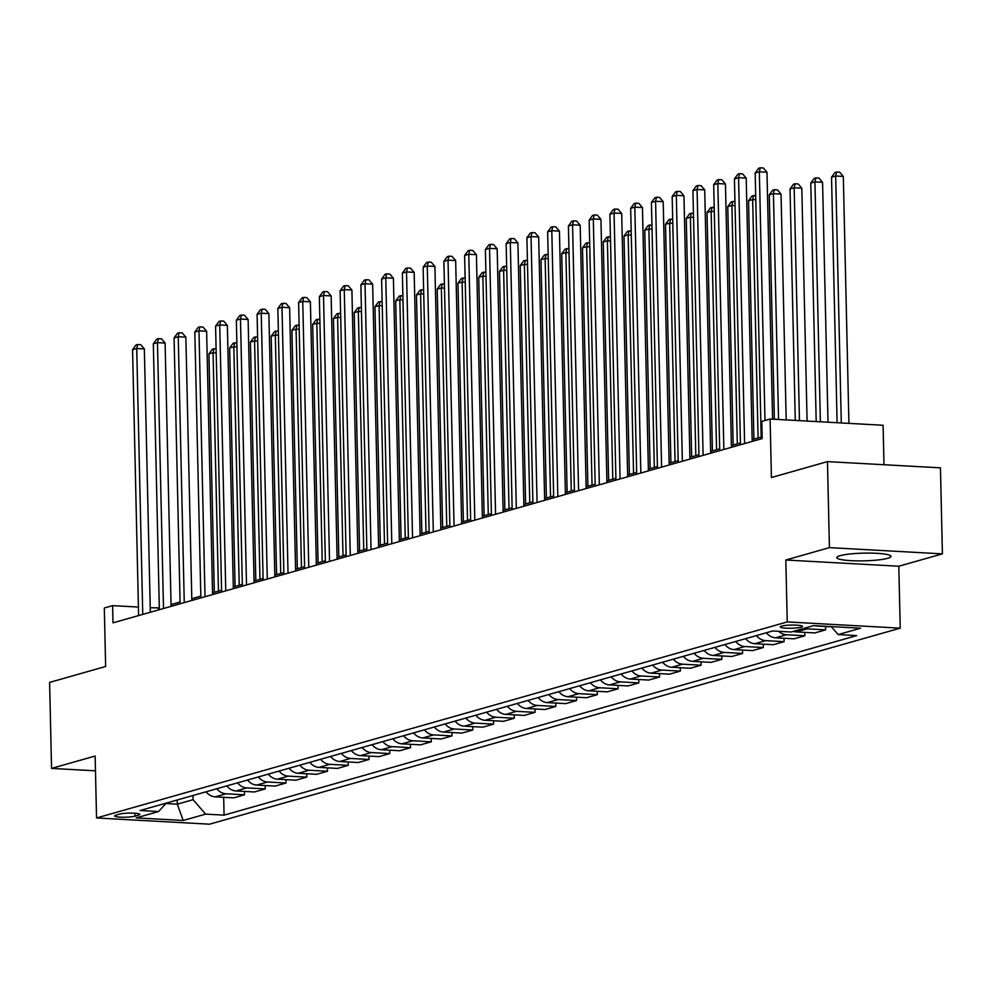 <?xml version="1.0" encoding="UTF-8"?>
<svg xmlns="http://www.w3.org/2000/svg" width="992" height="992" viewBox="0 0 992 992"><rect width="100%" height="100%" fill="white"/><g stroke="black" fill="none" stroke-linecap="round" stroke-linejoin="round"><path stroke-width="1.49" d="M840.088 555.681A27.119 3.856 178.7 0 0 836.802 557.603A27.119 3.856 178.7 0 0 857.274 560.877A27.119 3.856 178.7 0 0 887.728 558.298A27.119 3.856 178.7 0 0 891.014 556.376A27.119 3.856 178.7 0 0 870.542 553.102A27.119 3.856 178.7 0 0 840.088 555.681M781.584 626.126A11.123 1.587 178.7 0 0 780.233 626.919A11.123 1.587 178.7 0 0 788.64 628.258A11.123 1.587 178.7 0 0 801.127 627.204A11.123 1.587 178.7 0 0 802.478 626.411A11.123 1.587 178.7 0 0 794.084 625.072A11.123 1.587 178.7 0 0 781.584 626.126M883.984 464.74L883.091 425.258L770.102 419.033L761.794 421.389L762.191 438.588L113.001 622.84L112.604 605.641L104.309 607.997L105.636 666.488L49.6 682.397L51.547 768.403L95.468 770.821M942.4 553.858L940.453 467.84L827.464 461.615L829.411 547.634L785.825 560.009L787.239 621.934L900.228 628.159L898.814 566.234L942.4 553.858L829.411 547.634M787.239 621.934L96.546 817.966L209.523 824.191L900.228 628.159M134.875 816.193L138.52 815.164A10.776 1.538 178.7 0 0 139.835 814.395A10.776 1.538 178.7 0 0 131.7 813.093A10.776 1.538 178.7 0 0 119.586 814.11L115.94 815.151A10.776 1.538 178.7 0 0 114.626 815.92A10.776 1.538 178.7 0 0 122.76 817.222A10.776 1.538 178.7 0 0 134.875 816.193L134.8 813.217M165.85 803.532L177.308 804.165L193.08 799.688L205.604 814.122L224.08 815.139L856.666 635.612L838.19 634.582L831.259 626.609M205.604 814.122L183.185 820.483L136.164 817.892L158.571 811.53L166.247 803.098M838.19 634.582L860.597 628.221L813.576 625.63L791.157 632.003L772.681 630.974L140.108 810.514L158.571 811.53M770.102 419.033L771.429 477.524L827.464 461.615M96.546 817.966L95.133 756.04L51.547 768.403M159.315 607.91L150.226 607.712M138.409 607.067L112.604 605.641M761.186 437.088L752.159 439.654M740.429 442.978L731.402 445.544M719.671 448.868L710.644 451.434M698.926 454.758L689.899 457.324M678.168 460.648L669.141 463.214M657.411 466.538L648.384 469.104M636.653 472.428L627.626 474.994M615.908 478.318L606.881 480.884M595.15 484.208L586.123 486.774M574.393 490.098L565.366 492.664M553.648 495.988L544.62 498.554M532.89 501.878L523.863 504.444M512.132 507.78L503.105 510.334M491.375 513.67L482.348 516.224M470.63 519.56L461.602 522.114M449.872 525.45L440.845 528.004M429.114 531.34L420.087 533.894M408.369 537.23L399.342 539.784M387.612 543.12L378.584 545.674M366.854 549.01L357.827 551.564M346.096 554.9L337.069 557.454M325.351 560.79L316.324 563.344M304.594 566.68L295.566 569.234M283.836 572.57L274.809 575.124M263.091 578.46L254.064 581.014M242.333 584.35L233.306 586.917M221.576 590.24L212.548 592.807M200.818 596.13L191.791 598.697M180.073 602.02L171.046 604.587M177.208 799.986L177.308 804.165L183.185 820.483M192.981 795.51L193.08 799.688M158.46 609.944L158.41 608.17M224.08 815.139L223.671 797.32M206.063 791.802A13.913 12.078 74.2 0 0 215.239 796.849L233.715 797.866L244.503 794.803L244.429 791.418M804.202 628.296A13.913 12.078 74.2 0 0 807.141 628.854L825.617 629.87L825.542 626.498M825.617 629.87L814.829 632.933L796.353 631.916A13.913 12.078 74.2 0 1 793.414 631.358M778.695 631.309A13.913 12.078 74.2 0 0 786.383 634.744L804.859 635.76L804.785 632.388M804.859 635.76L794.071 638.823L775.595 637.806A13.913 12.078 74.2 0 1 766.419 632.76M756.462 635.587A13.913 12.078 74.2 0 0 765.638 640.634L784.114 641.65L784.027 638.278M784.114 641.65L773.314 644.713L754.838 643.696A13.913 12.078 74.2 0 1 745.662 638.65M735.704 641.477A13.913 12.078 74.2 0 0 744.88 646.524L763.356 647.54L763.282 644.168M763.356 647.54L752.568 650.603L734.092 649.586A13.913 12.078 74.2 0 1 724.904 644.54M714.947 647.367A13.913 12.078 74.2 0 0 724.123 652.414L742.599 653.43L742.524 650.058M742.599 653.43L731.811 656.493L713.335 655.476A13.913 12.078 74.2 0 1 704.159 650.43M694.189 653.257A13.913 12.078 74.2 0 0 703.378 658.304L721.841 659.32L721.767 655.948M721.841 659.32L711.053 662.383L692.577 661.366A13.913 12.078 74.2 0 1 683.401 656.32M673.444 659.147A13.913 12.078 74.2 0 0 682.62 664.194L701.096 665.21L701.022 661.838M701.096 665.21L690.296 668.273L671.832 667.256A13.913 12.078 74.2 0 1 662.644 662.21M652.686 665.037A13.913 12.078 74.2 0 0 661.862 670.084L680.338 671.1L680.264 667.728M680.338 671.1L669.55 674.163L651.074 673.146A13.913 12.078 74.2 0 1 641.898 668.1M631.929 670.927A13.913 12.078 74.2 0 0 641.105 675.974L659.581 676.99L659.506 673.618M659.581 676.99L648.793 680.066L630.317 679.036A13.913 12.078 74.2 0 1 621.141 673.99M611.184 676.817A13.913 12.078 74.2 0 0 620.36 681.864L638.836 682.893L638.749 679.508M638.836 682.893L628.035 685.956L609.559 684.926A13.913 12.078 74.2 0 1 600.383 679.88M590.426 682.707A13.913 12.078 74.2 0 0 599.602 687.754L618.078 688.783L618.004 685.398M618.078 688.783L607.29 691.846L588.814 690.816A13.913 12.078 74.2 0 1 579.626 685.77M569.668 688.597A13.913 12.078 74.2 0 0 578.844 693.644L597.32 694.673L597.246 691.288M597.32 694.673L586.532 697.736L568.056 696.719A13.913 12.078 74.2 0 1 558.88 691.66M548.911 694.487A13.913 12.078 74.2 0 0 558.099 699.546L576.563 700.563L576.488 697.178M576.563 700.563L565.775 703.626L547.299 702.609A13.913 12.078 74.2 0 1 538.123 697.55M528.166 700.377A13.913 12.078 74.2 0 0 537.342 705.436L555.818 706.453L555.743 703.068M555.818 706.453L545.017 709.516L526.554 708.499A13.913 12.078 74.2 0 1 517.365 703.44M507.408 706.267A13.913 12.078 74.2 0 0 516.584 711.326L535.06 712.343L534.986 708.958M535.06 712.343L524.272 715.406L505.796 714.389A13.913 12.078 74.2 0 1 496.62 709.33M486.65 712.157A13.913 12.078 74.2 0 0 495.826 717.216L514.302 718.233L514.228 714.848M514.302 718.233L503.514 721.296L485.038 720.279A13.913 12.078 74.2 0 1 475.862 715.22M465.905 718.047A13.913 12.078 74.2 0 0 475.081 723.106L493.557 724.123L493.47 720.738M493.557 724.123L482.757 727.186L464.281 726.169A13.913 12.078 74.2 0 1 455.105 721.11M445.148 723.937A13.913 12.078 74.2 0 0 454.324 728.996L472.8 730.013L472.725 726.628M472.8 730.013L462.012 733.076L443.536 732.059A13.913 12.078 74.2 0 1 434.347 727M424.39 729.827A13.913 12.078 74.2 0 0 433.566 734.886L452.042 735.903L451.968 732.518M452.042 735.903L441.254 738.966L422.778 737.949A13.913 12.078 74.2 0 1 413.602 732.89M403.632 735.717A13.913 12.078 74.2 0 0 412.821 740.776L431.284 741.793L431.21 738.408M431.284 741.793L420.496 744.856L402.02 743.839A13.913 12.078 74.2 0 1 392.844 738.78M382.887 741.607A13.913 12.078 74.2 0 0 392.063 746.666L410.539 747.683L410.465 744.298M410.539 747.683L399.739 750.746L381.275 749.729A13.913 12.078 74.2 0 1 372.087 744.67M362.13 747.497A13.913 12.078 74.2 0 0 371.306 752.556L389.782 753.573L389.707 750.188M389.782 753.573L378.994 756.636L360.518 755.619A13.913 12.078 74.2 0 1 351.342 750.56M341.372 753.387A13.913 12.078 74.2 0 0 350.548 758.446L369.024 759.463L368.95 756.078M369.024 759.463L358.236 762.526L339.76 761.509A13.913 12.078 74.2 0 1 330.584 756.462M320.627 759.289A13.913 12.078 74.2 0 0 329.803 764.336L348.279 765.353L348.192 761.968M348.279 765.353L337.478 768.416L319.002 767.399A13.913 12.078 74.2 0 1 309.826 762.352M299.869 765.179A13.913 12.078 74.2 0 0 309.045 770.226L327.521 771.243L327.447 767.858M327.521 771.243L316.733 774.306L298.257 773.289A13.913 12.078 74.2 0 1 289.069 768.242M279.112 771.069A13.913 12.078 74.2 0 0 288.288 776.116L306.764 777.133L306.689 773.748M306.764 777.133L295.976 780.196L277.5 779.179A13.913 12.078 74.2 0 1 268.324 774.132M258.354 776.959A13.913 12.078 74.2 0 0 267.542 782.006L286.006 783.023L285.932 779.638M286.006 783.023L275.218 786.086L256.742 785.069A13.913 12.078 74.2 0 1 247.566 780.022M237.609 782.849A13.913 12.078 74.2 0 0 246.785 787.896L265.261 788.913L265.186 785.528M265.261 788.913L254.46 791.976L235.997 790.959A13.913 12.078 74.2 0 1 226.808 785.912M216.851 788.739A13.913 12.078 74.2 0 0 226.027 793.786L244.503 794.803M815.04 625.716A13.913 12.078 74.2 0 0 817.11 626.026L831.445 626.82M785.825 560.009L898.814 566.234M150.325 612.25L144.348 348.936L136.722 348.514L142.749 614.395M132.568 349.692L136.003 344.993L137.665 344.522L136.722 348.514L132.568 349.692L138.607 615.573M137.665 344.522L140.715 344.695L144.348 348.936M218.476 591.12L213.057 352.718L208.915 353.896L214.322 592.298M216.194 352.892L213.057 352.718L213.999 348.725L216.095 348.837M208.915 353.896L212.35 349.196L213.999 348.725M171.083 606.36L165.106 343.046L157.468 342.624L163.506 608.505M153.326 343.802L156.761 339.103L158.422 338.632L157.468 342.624L153.326 343.802L159.352 609.683M158.422 338.632L161.473 338.793L165.106 343.046M191.84 600.47L185.864 337.156L178.225 336.734L184.264 602.615M174.071 337.912L177.506 333.213L179.168 332.742L178.225 336.734L174.071 337.912L180.11 603.793M179.168 332.742L182.23 332.903L185.864 337.156M212.586 594.58L206.621 331.266L198.983 330.844L205.009 596.725M194.829 332.022L198.264 327.323L199.925 326.852L198.983 330.844L194.829 332.022L200.868 597.903M199.925 326.852L202.976 327.013L206.621 331.266M239.221 585.23L233.814 346.828L229.66 348.006L235.079 586.408M236.952 347.002L233.814 346.828L234.757 342.835L236.852 342.947M229.66 348.006L233.095 343.306L234.757 342.835M259.978 579.34L254.572 340.938L250.418 342.116L255.824 580.518M257.697 341.112L254.572 340.938L255.514 336.945L257.61 337.057M250.418 342.116L253.853 337.416L255.514 336.945M280.736 573.45L275.317 335.048L271.176 336.226L276.582 574.628M278.454 335.222L275.317 335.048L276.272 331.055L278.368 331.167M271.176 336.226L274.61 331.526L276.272 331.055M233.343 588.69L227.366 325.376L219.74 324.954L225.767 590.835M215.586 326.132L219.021 321.433L220.683 320.962L219.74 324.954L215.586 326.132L221.613 592.013M220.683 320.962L223.733 321.123L227.366 325.376M301.481 567.56L296.075 329.158L291.921 330.336L297.34 568.738M299.212 329.332L296.075 329.158L297.017 325.165L299.113 325.277M291.921 330.336L295.356 325.636L297.017 325.165M254.101 582.8L248.124 319.486L240.486 319.064L246.524 584.945M236.344 320.242L239.766 315.543L241.428 315.072L240.486 319.064L236.344 320.242L242.37 586.123M241.428 315.072L244.491 315.233L248.124 319.486M274.858 576.91L268.882 313.596L261.243 313.174L267.282 579.055M257.089 314.352L260.524 309.653L262.186 309.182L261.243 313.174L257.089 314.352L263.128 580.233M262.186 309.182L265.236 309.343L268.882 313.596M295.604 571.02L289.627 307.706L282.001 307.284L288.027 573.165M277.847 308.462L281.282 303.763L282.943 303.292L282.001 307.284L277.847 308.462L283.886 574.343M282.943 303.292L285.994 303.453L289.627 307.706M316.361 565.13L310.384 301.816L302.746 301.394L308.785 567.275M298.604 302.572L302.039 297.873L303.701 297.402L302.746 301.394L298.604 302.572L304.631 568.453M303.701 297.402L306.751 297.563L310.384 301.816M337.119 559.24L331.142 295.926L323.504 295.504L329.542 561.385M319.35 296.682L322.784 291.983L324.446 291.512L323.504 295.504L319.35 296.682L325.388 562.563M324.446 291.512L327.509 291.673L331.142 295.926M322.239 561.67L316.832 323.268L312.678 324.446L318.085 562.848M319.957 323.442L316.832 323.268L317.775 319.275L319.87 319.387M312.678 324.446L316.113 319.746L317.775 319.275M342.996 555.78L337.59 317.378L333.436 318.556L338.842 556.958M340.715 317.552L337.59 317.378L338.532 313.385L340.628 313.497M333.436 318.556L336.871 313.856L338.532 313.385M363.754 549.89L358.335 311.488L354.194 312.666L359.6 551.068M361.472 311.662L358.335 311.488L359.278 307.495L361.373 307.607M354.194 312.666L357.628 307.966L359.278 307.495M384.499 544L379.093 305.598L374.939 306.776L380.358 545.178M382.23 305.772L379.093 305.598L380.035 301.605L382.131 301.717M374.939 306.776L378.374 302.076L380.035 301.605M405.257 538.11L399.85 299.708L395.696 300.886L401.103 539.288M402.975 299.882L399.85 299.708L400.793 295.715L402.888 295.827M395.696 300.886L399.131 296.186L400.793 295.715M357.864 553.35L351.9 290.036L344.261 289.614L350.288 555.495M340.107 290.792L343.542 286.093L345.204 285.622L344.261 289.614L340.107 290.792L346.146 556.673M345.204 285.622L348.254 285.783L351.9 290.036M426.014 532.22L420.596 293.818L416.454 294.996L421.86 533.398M423.733 293.992L420.596 293.818L421.55 289.825L423.646 289.937M416.454 294.996L419.889 290.296L421.55 289.825M378.622 547.46L372.645 284.146L365.019 283.724L371.045 549.605M360.865 284.902L364.3 280.203L365.961 279.732L365.019 283.724L360.865 284.902L366.891 550.783M365.961 279.732L369.012 279.893L372.645 284.146M446.76 526.33L441.353 287.928L437.199 289.106L442.618 527.508M444.49 288.102L441.353 287.928L442.296 283.935L444.391 284.047M437.199 289.106L440.634 284.406L442.296 283.935M399.379 541.57L393.402 278.256L385.764 277.834L391.803 543.715M381.622 279.012L385.045 274.313L386.706 273.842L385.764 277.834L381.622 279.012L387.649 544.893M386.706 273.842L389.769 274.003L393.402 278.256M467.517 520.44L462.111 282.038L457.957 283.216L463.363 521.618M465.236 282.212L462.111 282.038L463.053 278.045L465.149 278.157M457.957 283.216L461.392 278.516L463.053 278.045M420.137 535.68L414.16 272.354L406.522 271.944L412.56 537.825M402.368 273.122L405.802 268.423L407.464 267.952L406.522 271.944L402.368 273.122L408.406 539.003M407.464 267.952L410.514 268.113L414.16 272.354M488.275 514.55L482.868 276.148L478.714 277.326L484.121 515.728M485.993 276.322L482.868 276.148L483.811 272.155L485.906 272.267M478.714 277.326L482.149 272.626L483.811 272.155M440.882 529.79L434.905 266.464L427.279 266.054L433.306 531.935M423.125 267.232L426.56 262.533L428.222 262.062L427.279 266.054L423.125 267.232L429.164 533.113M428.222 262.062L431.272 262.223L434.905 266.464M509.032 508.66L503.614 270.258L499.472 271.436L504.878 509.838M506.751 270.432L503.614 270.258L504.556 266.265L506.652 266.377M499.472 271.436L502.907 266.736L504.556 266.265M461.64 523.9L455.663 260.574L448.024 260.164L454.063 526.045M443.883 261.342L447.318 256.63L448.979 256.159L448.024 260.164L443.883 261.342L449.909 527.223M448.979 256.159L452.03 256.333L455.663 260.574M529.778 502.77L524.371 264.368L520.217 265.546L525.636 503.948M527.508 264.542L524.371 264.368L525.314 260.375L527.409 260.487M520.217 265.546L523.652 260.846L525.314 260.375M482.397 518.01L476.42 254.684L468.782 254.262L474.821 520.155M464.628 255.44L468.063 250.74L469.724 250.269L468.782 254.262L464.628 255.44L470.667 521.333M469.724 250.269L472.787 250.443L476.42 254.684M503.142 512.12L497.178 248.794L489.54 248.372L495.566 514.265M485.386 249.55L488.82 244.85L490.482 244.379L489.54 248.372L485.386 249.55L491.424 515.443M490.482 244.379L493.532 244.553L497.178 248.794M523.9 506.218L517.923 242.904L510.297 242.482L516.324 508.375M506.143 243.66L509.578 238.96L511.24 238.489L510.297 242.482L506.143 243.66L512.17 509.553M511.24 238.489L514.29 238.663L517.923 242.904M544.658 500.328L538.681 237.014L531.042 236.592L537.081 502.485M526.901 237.77L530.323 233.07L531.985 232.599L531.042 236.592L526.901 237.77L532.927 503.663M531.985 232.599L535.048 232.773L538.681 237.014M565.415 494.438L559.438 231.124L551.8 230.702L557.839 496.595M547.646 231.88L551.081 227.18L552.742 226.709L551.8 230.702L547.646 231.88L553.685 497.773M552.742 226.709L555.793 226.883L559.438 231.124M586.16 488.548L580.184 225.234L572.558 224.812L578.584 490.705M568.404 225.99L571.838 221.29L573.5 220.819L572.558 224.812L568.404 225.99L574.442 491.883M573.5 220.819L576.55 220.993L580.184 225.234M606.918 482.658L600.941 219.344L593.303 218.922L599.342 484.815M589.161 220.1L592.596 215.4L594.258 214.929L593.303 218.922L589.161 220.1L595.188 485.993M594.258 214.929L597.308 215.103L600.941 219.344M627.676 476.768L621.699 213.454L614.06 213.032L620.099 478.925M609.906 214.21L613.341 209.51L615.003 209.039L614.06 213.032L609.906 214.21L615.945 480.103M615.003 209.039L618.066 209.213L621.699 213.454M550.535 496.88L545.129 258.478L540.975 259.656L546.381 498.058M548.254 258.652L545.129 258.478L546.071 254.485L548.167 254.597M540.975 259.656L544.41 254.956L546.071 254.485M571.293 490.99L565.874 252.588L561.732 253.766L567.139 492.168M569.011 252.762L565.874 252.588L566.829 248.595L568.924 248.707M561.732 253.766L565.167 249.066L566.829 248.595M592.038 485.088L586.632 246.698L582.478 247.876L587.896 486.278M589.769 246.872L586.632 246.698L587.574 242.705L589.67 242.817M582.478 247.876L585.912 243.176L587.574 242.705M612.796 479.198L607.389 240.808L603.235 241.986L608.642 480.376M610.514 240.982L607.389 240.808L608.332 236.815L610.427 236.927M603.235 241.986L606.67 237.286L608.332 236.815M633.553 473.308L628.147 234.918L623.993 236.096L629.399 474.486M631.272 235.079L628.147 234.918L629.089 230.925L631.185 231.037M623.993 236.096L627.428 231.396L629.089 230.925M654.311 467.418L648.892 229.028L644.75 230.206L650.157 468.596M652.029 229.189L648.892 229.028L649.834 225.035L651.93 225.147M644.75 230.206L648.185 225.506L649.834 225.035M675.056 461.528L669.65 223.138L665.496 224.316L670.914 462.706M672.787 223.299L669.65 223.138L670.592 219.133L672.688 219.257M665.496 224.316L668.93 219.604L670.592 219.133M695.814 455.638L690.407 217.236L686.253 218.414L691.66 456.816M693.532 217.409L690.407 217.236L691.35 213.243L693.445 213.367M686.253 218.414L689.688 213.714L691.35 213.243M648.421 470.878L642.456 207.564L634.818 207.142L640.844 473.035M630.664 208.32L634.099 203.62L635.76 203.149L634.818 207.142L630.664 208.32L636.703 474.213M635.76 203.149L638.811 203.323L642.456 207.564M716.571 449.748L711.152 211.346L707.011 212.524L712.417 450.926M714.29 211.519L711.152 211.346L712.107 207.353L714.203 207.477M707.011 212.524L710.446 207.824L712.107 207.353M669.178 464.988L663.202 201.674L655.576 201.252L661.602 467.145M651.422 202.43L654.856 197.73L656.518 197.259L655.576 201.252L651.422 202.43L657.448 468.323M656.518 197.259L659.568 197.433L663.202 201.674M737.316 443.858L731.91 205.456L727.756 206.634L733.175 445.036M735.047 205.629L731.91 205.456L732.852 201.463L734.948 201.587M727.756 206.634L731.191 201.934L732.852 201.463M689.936 459.098L683.959 195.784L676.321 195.362L682.36 461.255M672.179 196.54L675.602 191.84L677.263 191.369L676.321 195.362L672.179 196.54L678.206 462.433M677.263 191.369L680.326 191.543L683.959 195.784M758.074 437.968L752.668 199.566L748.514 200.744L753.92 439.146M755.792 199.739L752.668 199.566L753.61 195.573L755.706 195.697M748.514 200.744L751.948 196.044L753.61 195.573M710.694 453.208L704.717 189.894L697.078 189.472L703.117 455.365M692.924 190.65L696.359 185.95L698.021 185.479L697.078 189.472L692.924 190.65L698.963 456.543M698.021 185.479L701.071 185.653L704.717 189.894M786.185 419.926L781.051 194.097L773.425 193.676L769.271 194.854L774.368 419.269M778.546 419.504L773.425 193.676L774.368 189.683L777.418 189.856L781.051 194.097M769.271 194.854L772.706 190.154L774.368 189.683M731.439 447.318L725.462 184.004L717.836 183.582L723.862 449.475M713.682 184.76L717.117 180.06L718.778 179.589L717.836 183.582L713.682 184.76L719.721 450.653M718.778 179.589L721.829 179.763L725.462 184.004M807.091 421.079L801.809 188.207L794.17 187.786L790.029 188.964L795.274 420.422M799.453 420.658L794.17 187.786L795.113 183.793L798.176 183.966L801.809 188.207M790.029 188.964L793.464 184.264L795.113 183.793M752.196 441.428L746.22 178.114L738.581 177.692L744.62 443.585M734.44 178.87L737.874 174.17L739.536 173.699L738.581 177.692L734.44 178.87L740.466 444.763M739.536 173.699L742.586 173.873L746.22 178.114M828.01 422.22L822.566 182.317L814.928 181.896L810.774 183.074L816.193 421.575M820.372 421.811L814.928 181.896L815.87 177.903L818.921 178.076L822.566 182.317M810.774 183.074L814.209 178.374L815.87 177.903M772.582 419.17L766.977 172.224L759.339 171.802L764.981 420.484M755.185 172.98L758.62 168.28L760.281 167.809L759.339 171.802L755.185 172.98L761.224 438.873M760.281 167.809L763.332 167.983L766.977 172.224M848.916 423.373L843.312 176.427L835.686 176.006L831.532 177.184L837.099 422.728M841.29 422.952L835.686 176.006L836.628 172.013L839.678 172.186L843.312 176.427M831.532 177.184L834.966 172.484L836.628 172.013M226.027 793.786L215.239 796.849M246.785 787.896L235.997 790.959M267.542 782.006L256.742 785.069M288.288 776.116L277.5 779.179M309.045 770.226L298.257 773.289M329.803 764.336L319.002 767.399M350.548 758.446L339.76 761.509M371.306 752.556L360.518 755.619M392.063 746.666L381.275 749.729M412.821 740.776L402.02 743.839M433.566 734.886L422.778 737.949M454.324 728.996L443.536 732.059M475.081 723.106L464.281 726.169M495.826 717.216L485.038 720.279M516.584 711.326L505.796 714.389M537.342 705.436L526.554 708.499M558.099 699.546L547.299 702.609M578.844 693.644L568.056 696.719M599.602 687.754L588.814 690.816M620.36 681.864L609.559 684.926M641.105 675.974L630.317 679.036M661.862 670.084L651.074 673.146M682.62 664.194L671.832 667.256M703.378 658.304L692.577 661.366M724.123 652.414L713.335 655.476M744.88 646.524L734.092 649.586M765.638 640.634L754.838 643.696M786.383 634.744L775.595 637.806M807.141 628.854L796.353 631.916M138.483 813.688L138.52 815.164"/></g></svg>
